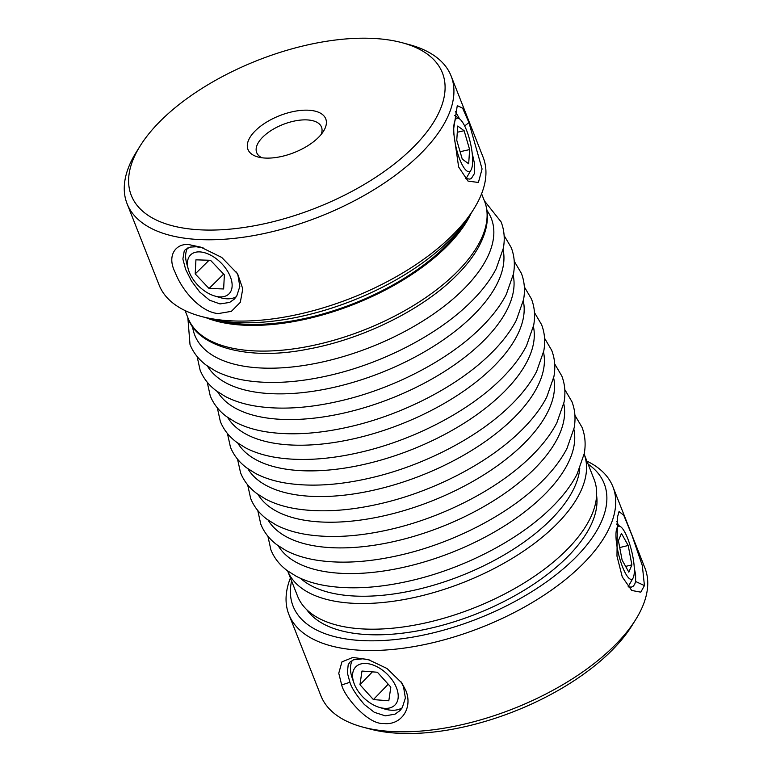 <?xml version="1.0" encoding="UTF-8"?>
<svg xmlns="http://www.w3.org/2000/svg" width="772" height="772" viewBox="0 0 772 772"><rect width="100%" height="100%" fill="white"/><g stroke="black" fill="none" stroke-linecap="round" stroke-linejoin="round"><path stroke-width="1.16" d="M218.225 313.586L231.368 311.357L240.304 302.344L242.775 288.834L237.641 273.896L221.728 257.423L200.797 247.165L191.263 245.129C178.187 241.52 165.507 253.67 175.234 272.564C182.182 290.861 200.749 312.139 218.225 313.586M236.473 272.062L237.969 275.315L239.822 286.499L236.705 296.158L234.244 299.189L229.602 302.431L219.991 303.927L209.55 300.192L199.726 292.019L191.524 281.095L185.666 269.467L182.877 259.045L184.238 250.958L185.357 249.568L190.337 247.079L196.339 246.77L203.2 247.937M458.645 166.984L468.054 181.111L478.399 182.462L482.075 168.971L468.942 122.565L462.611 108.148L457.275 105.639L453.367 130.661L458.645 166.984M472.165 153.03L474.616 164.05L474.51 173.42L471.335 178.515L469.82 179.123L465.304 178.467M617.465 517.144L616.973 556.101L622.271 576.896L631.708 590.464L640.779 592.163L644.437 585.601L642.333 565.635L632.191 535.942L623.757 515.271L619.038 511.556L617.465 517.144M634.266 567.931L635.607 574.619L635.626 581.49L634.652 584.423L633.146 586.276L631.428 587.096L628.09 586.884A34.827 8.55 -103.7 0 0 628.167 586.73L633.05 578.093A27.348 6.716 -103.7 0 1 617.465 549.017A27.348 6.716 -103.7 0 1 620.553 526.668A27.348 6.716 -103.7 0 1 632.837 556.554A27.348 6.716 -103.7 0 1 633.05 578.093M405.763 690.351L401.836 682.959L386.975 668.475L368.196 659.549L352.785 657.464L341.919 661.893L338.763 673.252L341.687 684.947C343.752 695.427 367.472 724.831 383.935 723.518C401.179 725.458 413.184 708.049 405.763 690.351M400.929 681.666L403.524 686.81L405.387 698.004L402.26 707.731L400.031 710.549L395.071 714.139L385.267 715.856L374.304 712.295L364.355 704.527C356.403 695.302 351.588 687.891 349.909 682.284L347.342 672.837L348.211 664.702L349.938 662.144L353.624 659.77L362.792 658.815L369.894 660.079M472.56 163.394A27.348 7.479 -102.7 0 1 471.026 170.033A27.348 7.479 -102.7 0 1 459.822 159.534A27.348 7.479 -102.7 0 1 453.83 126.434A27.348 7.479 -102.7 0 1 459.514 118.859A27.348 7.479 -102.7 0 1 468.932 137.252A27.348 7.479 -102.7 0 1 472.56 163.394M471.026 170.033L466.153 178.477A34.827 9.525 -102.7 0 1 465.979 178.747M232.121 286.209A27.348 16.077 45.4 0 1 214.645 295.975A27.348 16.077 45.4 0 1 188.271 269.206A27.348 16.077 45.4 0 1 187.451 262.577A27.348 16.077 45.4 0 1 210.785 255.233A27.348 16.077 45.4 0 1 232.121 286.209M188.271 269.206L186.708 263.542A34.827 20.477 45.4 0 1 185.656 255.098A34.827 20.477 45.4 0 1 187.606 248.005M236.377 296.66A34.827 20.477 45.4 0 1 220.29 297.635L214.645 295.975M366.43 663.505A27.348 16.666 44 0 1 396.383 687.543A27.348 16.666 44 0 1 384.36 708.329A27.348 16.666 44 0 1 379.081 707.287A27.348 16.666 44 0 1 353.914 682.969A27.348 16.666 44 0 1 366.43 663.505M402.231 707.77A34.827 21.22 44 0 1 390.931 710.192A34.827 21.22 44 0 1 384.215 708.87L379.081 707.287M290.407 577.958A174.154 82.662 -21.5 0 0 288.853 614.406A174.154 82.662 -21.5 0 0 434.8 642.236A174.154 82.662 -21.5 0 0 612.92 486.756A174.154 82.662 -21.5 0 0 586.923 461.154M612.92 486.756L644.938 568.047A174.154 82.662 158.5 0 1 635.694 619.598A174.154 82.662 158.5 0 1 466.828 723.528A174.154 82.662 158.5 0 1 362.792 727.099A174.154 82.662 158.5 0 1 320.872 695.697L288.853 614.406M353.914 682.969L352.157 677.893A34.827 21.22 44 0 1 352.35 660.349M596.602 495.518A156.735 74.392 158.5 0 1 434.163 627.366A156.735 74.392 158.5 0 1 306.764 609.687M588.1 464.136A167.186 79.352 158.5 0 1 580.293 552.569A167.186 79.352 158.5 0 1 433.198 632.866A167.186 79.352 158.5 0 1 291.575 580.94M362.792 727.099L369.846 728.99A167.186 79.352 -21.5 0 0 469.714 725.564A167.186 79.352 -21.5 0 0 631.834 625.793L635.694 619.598M261.969 157.778A34.827 16.53 158.5 0 1 256.69 152.615A34.827 16.53 158.5 0 1 262.943 136.924A34.827 16.53 158.5 0 1 309.167 120.075A34.827 16.53 158.5 0 1 321.499 127.081A34.827 16.53 158.5 0 1 321.152 134.463M451.128 76.023L483.147 157.314A174.154 82.662 158.5 0 1 473.902 208.865A174.154 82.662 158.5 0 1 451.881 235.75A174.154 82.662 158.5 0 1 201 316.366A174.154 82.662 158.5 0 1 159.08 284.964L127.062 203.673A174.154 82.662 -21.5 0 0 250.726 236.087A174.154 82.662 -21.5 0 0 419.862 154.458A174.154 82.662 -21.5 0 0 451.128 76.023A174.154 82.662 -21.5 0 0 409.208 44.622L402.154 42.721A167.186 79.352 158.5 0 1 412.383 148.166A167.186 79.352 158.5 0 1 208.266 230.075A167.186 79.352 158.5 0 1 140.166 145.927A167.186 79.352 158.5 0 1 161.309 120.114A167.186 79.352 158.5 0 1 402.154 42.721M455.383 111.39L459.581 118.907M318.228 137.648A41.794 19.84 -21.5 0 0 323.516 131.192A41.794 19.84 -21.5 0 0 306.494 110.155A41.794 19.84 -21.5 0 0 255.464 130.632A41.794 19.84 -21.5 0 0 258.022 156.996A41.794 19.84 -21.5 0 0 318.228 137.648M201 316.366L208.054 318.257A167.186 79.352 -21.5 0 0 448.899 240.864A167.186 79.352 -21.5 0 0 470.042 215.06L473.902 208.865M140.166 145.927L136.306 152.123A174.154 82.662 -21.5 0 0 127.062 203.673M471.123 213.323A159.35 75.637 158.5 0 1 232.536 324.221A159.35 75.637 158.5 0 1 206.085 317.726M463.017 225.096A157.604 74.807 158.5 0 1 233.559 323.236A157.604 74.807 158.5 0 1 220.03 320.805M352.196 628.003A159.35 75.637 158.5 0 1 297.567 596.148L287.638 570.923A159.35 75.637 158.5 0 0 342.083 602.324A159.35 75.637 158.5 0 0 553.958 526.813A159.35 75.637 158.5 0 0 584.153 454.119L594.093 479.344A159.35 75.637 158.5 0 1 523.754 583.188A159.35 75.637 158.5 0 1 352.196 628.003M616.838 521.544L618.459 525.298M456.763 140.243L457.709 126.039L464.136 130.709L469.627 149.575L468.681 163.78L462.254 159.109L456.763 140.243M460.102 151.717L469.627 149.575M457.294 132.253L464.136 130.709M628.196 545.495L631.892 564.872L628.842 572.158L622.107 560.076L618.411 540.699L621.46 533.404L628.196 545.495L619.723 547.551M631.892 564.872L625.629 566.397M195.2 273.915L195.934 259.826L210.524 260.299L224.372 274.871L223.639 288.96L209.048 288.487L195.2 273.915L209.067 260.251M223.639 274.108L209.048 288.487M388.818 700.783L373.387 699.586L359.964 684.725L361.971 671.051L377.402 672.248L390.825 687.109L388.818 700.783M373.387 699.586L388.229 684.233M372.393 671.862L359.964 684.725M197.526 246.886L191.263 245.129M464.676 125.99L468.942 122.565M635.626 581.49L644.437 585.601M349.909 682.284L341.687 684.947M553.649 377.962A159.35 75.637 158.5 0 1 521.94 445.521A159.35 75.637 158.5 0 1 310.064 521.032A159.35 75.637 158.5 0 1 258.002 494.418M486.958 210.438A159.35 75.637 158.5 0 1 461.27 291.498A159.35 75.637 158.5 0 1 249.385 367.009A159.35 75.637 158.5 0 1 192.527 326.421M513.197 275.286A159.35 75.637 158.5 0 1 481.496 342.836A159.35 75.637 158.5 0 1 269.611 418.356A159.35 75.637 158.5 0 1 217.559 391.742M503.083 249.607A159.35 75.637 158.5 0 1 471.383 317.167A159.35 75.637 158.5 0 1 259.498 392.678A159.35 75.637 158.5 0 1 207.446 366.063M523.31 300.955A159.35 75.637 158.5 0 1 491.6 368.514A159.35 75.637 158.5 0 1 279.725 444.025A159.35 75.637 158.5 0 1 227.672 417.411M543.536 352.293A159.35 75.637 158.5 0 1 511.826 419.852A159.35 75.637 158.5 0 1 299.951 495.363A159.35 75.637 158.5 0 1 247.889 468.749M533.423 326.624A159.35 75.637 158.5 0 1 501.713 394.183A159.35 75.637 158.5 0 1 289.838 469.694A159.35 75.637 158.5 0 1 237.786 443.08M573.876 429.309A159.35 75.637 158.5 0 1 542.166 496.869A159.35 75.637 158.5 0 1 330.281 572.38A159.35 75.637 158.5 0 1 278.229 545.765M563.763 403.64A159.35 75.637 158.5 0 1 532.053 471.2A159.35 75.637 158.5 0 1 320.177 546.711A159.35 75.637 158.5 0 1 268.116 520.096M188.021 318.045C197.092 346.358 247.349 361.296 307.767 349.166C361.537 339.468 420.354 310.827 454.274 277.659C471.316 261.206 481.863 244.859 485.926 228.628C488.261 218.794 487.808 209.666 484.546 201.241A159.35 75.637 158.5 0 1 454.525 274.388A159.35 75.637 158.5 0 1 242.649 349.899A159.35 75.637 158.5 0 1 188.021 318.045L185.077 310.566M579.762 468.382A154.12 73.157 158.5 0 1 548.4 522.055A154.12 73.157 158.5 0 1 343.463 595.087A154.12 73.157 158.5 0 1 300.569 578.353M247.658 484.835L250.668 498.471C253.94 506.625 259.363 513.544 266.938 519.228L275.836 524.825C284.357 529.283 294.286 532.458 305.635 534.359C330.995 538.431 359.935 536.608 392.475 528.897C444.18 516.69 497.583 489.062 529.91 457.584C541.799 446.129 550.783 434.52 556.863 422.757L564.033 402.202C565.702 392.871 564.95 384.109 561.775 375.925L554.672 363.901M187.847 317.601L189.999 344.447C193.261 352.592 198.684 359.511 206.269 365.204L215.166 370.801C223.687 375.25 233.617 378.425 244.965 380.326C270.316 384.408 299.266 382.584 331.806 374.864C383.51 362.657 436.913 335.029 469.231 303.56C481.13 292.106 490.114 280.487 496.184 268.724L503.363 248.179C505.023 238.847 504.27 230.085 501.105 221.902L484.362 200.797M207.214 382.15L210.225 395.795C213.487 403.939 218.91 410.858 226.495 416.542L235.392 422.149C243.904 426.598 253.843 429.772 265.192 431.673C290.542 435.746 319.492 433.922 352.032 426.212C403.727 414.004 457.14 386.376 489.458 354.898C501.346 343.443 510.331 331.835 516.41 320.071L523.58 299.517C525.249 290.185 524.497 281.433 521.332 273.24L514.229 261.216M197.101 356.481L200.112 370.116C203.374 378.27 208.797 385.189 216.382 390.873L225.279 396.47C233.8 400.929 243.73 404.103 255.078 406.004C280.429 410.077 309.379 408.253 341.919 400.533C393.623 388.335 447.027 360.707 479.344 329.229C491.233 317.774 500.227 306.166 506.297 294.402L513.476 273.848C515.136 264.516 514.384 255.754 511.218 247.571L504.116 235.547M217.328 407.819L220.338 421.464C223.6 429.608 229.023 436.527 236.608 442.221L245.506 447.818C254.017 452.267 263.956 455.441 275.305 457.342C300.655 461.415 329.605 459.591 362.145 451.881C413.84 439.673 467.253 412.045 499.571 380.567C511.46 369.113 520.444 357.504 526.523 345.74L533.693 325.186C535.363 315.854 534.61 307.102 531.435 298.918L524.342 286.885M237.544 459.166L240.565 472.802C243.827 480.956 249.25 487.865 256.825 493.559L265.732 499.156C274.243 503.605 284.173 506.789 295.522 508.69C320.882 512.762 349.832 510.939 382.372 503.219C434.067 491.011 487.479 463.383 519.797 431.915C531.686 420.46 540.67 408.851 546.75 397.078L553.92 376.533C555.589 367.202 554.836 358.44 551.662 350.256L544.569 338.223M227.431 433.488L230.452 447.133C233.713 455.277 239.137 462.196 246.722 467.89L255.619 473.487C264.13 477.936 274.06 481.11 285.408 483.011C310.769 487.084 339.719 485.27 372.258 477.55C423.953 465.342 477.366 437.714 509.684 406.246C521.573 394.781 530.557 383.173 536.636 371.409L543.806 350.864C545.476 341.533 544.723 332.771 541.548 324.587L534.456 312.554M267.884 536.173L270.895 549.818C274.156 557.963 279.58 564.882 287.165 570.576L296.062 576.173C304.583 580.621 314.513 583.796 325.861 585.697C351.212 589.769 380.162 587.946 412.702 580.235C464.406 568.028 517.809 540.4 550.127 508.931C562.026 497.467 571.01 485.858 577.089 474.095L584.259 453.54C585.919 444.209 585.166 435.456 582.001 427.273L574.899 415.24M257.771 510.504L260.782 524.149C264.043 532.294 269.467 539.213 277.052 544.897L285.949 550.504C294.47 554.952 304.4 558.127 315.748 560.028C341.108 564.1 370.049 562.277 402.588 554.566C454.293 542.359 507.696 514.731 540.024 483.253C551.912 471.798 560.897 460.189 566.976 448.426L574.146 427.871C575.816 418.54 575.063 409.787 571.888 401.594L564.786 389.57M620.553 526.668L616.567 524.063M481.593 193.762L484.546 201.241M459.514 118.859L454.64 115.491"/></g></svg>
